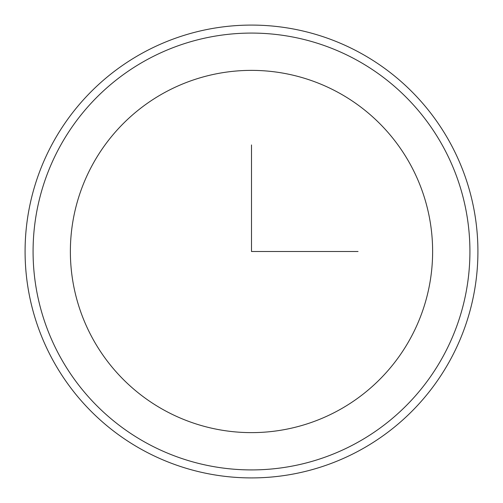 <?xml version="1.0" encoding="UTF-8"?>
<svg xmlns="http://www.w3.org/2000/svg" width="503" height="503" viewBox="0 0 503 503"><rect width="100%" height="100%" fill="white"/><g stroke="black" fill="none" stroke-linecap="round" stroke-linejoin="round"><path stroke-width="0.38" stroke-dasharray="2.52 1.89" d="M92.546 164.663A181.13 181.13 0 0 1 338.337 92.546A181.13 181.13 0 0 1 410.454 338.337A181.13 181.13 0 0 1 164.663 410.454A181.13 181.13 0 0 1 92.546 164.663M52.802 142.953A226.413 226.413 0 0 1 360.047 52.802A226.413 226.413 0 0 1 450.198 360.047A226.413 226.413 0 0 1 142.953 450.198A226.413 226.413 0 0 1 52.802 142.953A226.413 226.413 0 0 1 360.047 52.802A226.413 226.413 0 0 1 450.198 360.047A226.413 226.413 0 0 1 142.953 450.198A226.413 226.413 0 0 1 52.802 142.953M59.819 146.782A218.421 218.421 0 0 1 356.218 59.819A218.421 218.421 0 0 1 443.181 356.218A218.421 218.421 0 0 1 146.782 443.181A218.421 218.421 0 0 1 59.819 146.782"/><path stroke-width="0.75" d="M92.546 164.663A181.13 181.13 0 0 1 338.337 92.546A181.13 181.13 0 0 1 410.454 338.337A181.13 181.13 0 0 1 164.663 410.454A181.13 181.13 0 0 1 92.546 164.663M52.802 142.953A226.413 226.413 0 0 1 360.047 52.802A226.413 226.413 0 0 1 450.198 360.047A226.413 226.413 0 0 1 142.953 450.198A226.413 226.413 0 0 1 52.802 142.953M251.5 144.952L251.5 251.5L358.048 251.5M443.181 356.218A218.421 218.421 0 0 1 146.782 443.181A218.421 218.421 0 0 1 59.819 146.782A218.421 218.421 0 0 1 356.218 59.819A218.421 218.421 0 0 1 443.181 356.218"/></g></svg>
